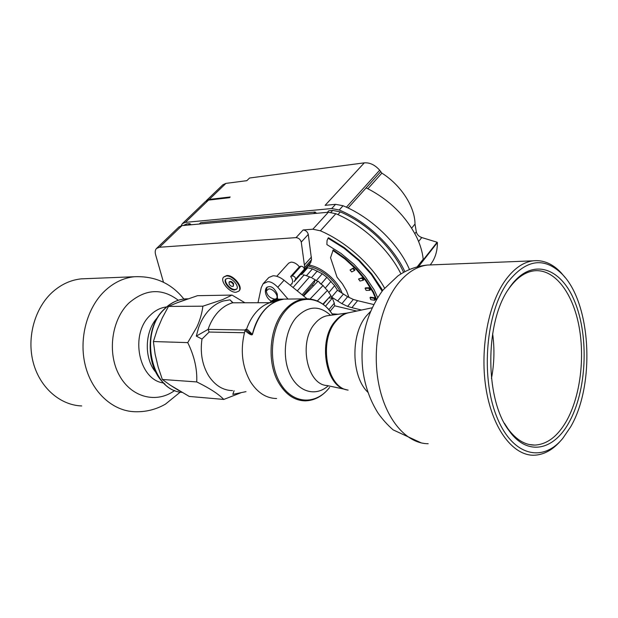 <?xml version="1.0" encoding="UTF-8"?>
<svg xmlns="http://www.w3.org/2000/svg" width="618" height="618" viewBox="0 0 618 618"><rect width="100%" height="100%" fill="white"/><g stroke="black" fill="none" stroke-linecap="round" stroke-linejoin="round"><path stroke-width="0.93" d="M417.181 266.852L423.199 259.205C422.488 252.237 420.364 244.998 416.826 237.49C405.949 215.952 389.054 199.413 366.142 187.872L348.073 207.996M308.289 234.392L301.267 242.086C300.41 239.413 298.672 237.93 296.045 237.621L159.49 247.246L156.532 248.444L178.988 226.891L181.986 225.624L328.343 212.237L335.852 213.72L320.402 230.808L312.839 229.208L303.106 229.966C305.725 230.251 307.447 231.727 308.289 234.392L311.565 259.684L304.72 267.385L304.303 269.278L295.636 279.05C295.319 277.088 294.168 276.068 292.19 275.991L290.669 276.516C292.754 279.421 293.164 281.746 291.897 283.477L290.305 285.277M290.669 276.516L299.375 266.783L300.896 266.242C302.866 266.304 304.01 267.316 304.303 269.278M276.764 276.292L288.706 263.121L291.101 262.117C294.083 262.194 296.841 263.747 299.375 266.783M288.003 299.066L277.783 287.262C273.874 283.268 270.483 281.429 267.633 281.738L263.113 283.762L261.221 287.664L258.046 302.534M263.191 283.677L268.822 277.505L273.056 275.782C276.547 275.759 280.217 277.25 284.071 280.255L307.03 298.757M244.736 302.666L232.028 295.072L222.495 299.676L202.889 306.188L168.475 306.428L162.271 317.938L157.165 329.803L153.395 341.545L155.103 354.106L158.131 366.914L162.333 379.475L170.12 385.076L189.262 396.439L223.778 399.437C218.556 394.029 209.541 388.197 196.733 381.924L162.333 379.475M232.515 390.599C223.052 390.414 215.126 385.532 208.737 375.953C202.264 365.246 200.016 352.948 201.986 339.066L209.123 332.044L208.088 329.379L196.3 336.107L198.602 327.656C201.066 320.796 204.496 315.01 208.892 310.298C213.31 305.647 218.208 302.519 223.577 300.927L229.989 299.854L232.677 302.789L269.904 302.704L278.61 300.34C273.411 302.071 268.66 305.323 264.357 310.097C258.71 316.516 254.709 324.612 252.353 334.4L247.764 329.773L245.547 329.348L245.029 330.576C249.34 334.315 251.82 335.589 252.468 334.4L252.353 334.4C251.657 334.183 253.017 335.976 246.961 330.746L245.555 329.379M233.063 302.781L229.989 299.854M234.546 394.068L232.824 394.354L234.083 390.723M240.641 392.886L223.778 399.437M246.381 329.695C248.737 322.673 252.051 316.756 256.331 311.951C260.425 307.432 264.952 304.357 269.904 302.704M283.384 299.243L273.712 300.688L271.101 301.854L272.492 301.97L270.885 302.403M245.222 330.004L208.088 329.379C210.437 322.488 213.789 316.686 218.131 311.982C222.503 307.339 227.347 304.28 232.677 302.789M183.314 225.5L186.613 223.955L189.842 223.654L188.413 225.037M189.842 223.654L191.101 224.79M313.681 213.581L315.11 212.028L200.719 222.642L199.29 224.04M315.11 212.028L316.509 213.318M330.985 212.298L332.716 210.398L328.791 210.761L327.362 212.322M332.716 210.398L340.34 211.928M337.922 214.624L340.348 211.928C366.876 223.129 392.7 247.903 403.593 272.384M332.067 313.828L337.992 314.245M330.159 311.217L334.67 305.81L356.702 311.063M323.245 304.411L328.575 298.1M328.73 297.93L332.36 298.077L334.292 303.183L334.67 305.81M325.501 306.25L332.36 298.077M302.92 271.711L294.029 281.754L295.574 279.321L304.249 269.548L303.26 271.294M304.048 269.966L304.249 269.548M303.662 270.808L294.995 280.564M306.775 267.416L294.029 281.754M291.549 283.878L292.175 283.886M300.587 274.407L301.738 274.477L307.687 267.756L312.445 268.907L306.505 275.659L305.238 275.342L307.903 276.238L306.505 275.659M306.543 267.694L307.687 267.756M300.526 274.477L301.738 274.477M312.376 278.254L315.219 279.738L314.384 282.611L303.121 295.597M307.903 276.238L310.931 277.497M302.125 294.801L315.219 279.738M297.281 290.9L309.633 276.818M312.445 268.907L322.248 273.759L326.883 277.266L321.005 284.087L323.059 285.485L324.79 287.718M303.654 296.03L318.115 281.082L321.005 284.087M322.866 304.133L330.939 295.597L328.884 292.646M365.091 288.343L368.83 288.266L369.888 290.321L366.15 290.39L365.091 288.343L365.501 287.841L369.24 287.764L370.298 289.819L369.888 290.321M368.83 288.266L369.24 287.764M358.533 279.012L361.854 278.224L363.26 280.263L359.931 281.036L358.533 279.012L362.272 277.729L363.67 279.761L363.26 280.263M361.854 278.224L362.272 277.729M370.035 297.66L374.052 298.278L374.74 300.278L370.723 299.66L370.035 297.66L370.437 297.158L374.462 297.768L375.141 299.776L374.74 300.278M374.052 298.278L374.462 297.768M350.043 270.012L352.839 268.536L354.531 270.475L351.735 271.943L350.043 270.012L353.257 268.042L354.956 269.981L354.531 270.475M352.839 268.536L353.257 268.042M345.462 258.587L356.586 268.838L356.169 269.332L345.037 259.073L345.462 258.587L333.21 249.873L330.537 257.768L337.049 277.212L342.457 283.886L346.536 290.823L349.077 297.621M345.037 259.073L332.785 250.36M356.586 268.838L366.057 280.132L365.64 280.634L356.169 269.332M366.057 280.132L373.419 291.912L373.017 292.414L365.64 280.634M376.192 299.915L373.017 292.414M373.419 291.912L376.555 299.305M326.883 277.266L334.639 285.678L337.436 290.244L347.633 296.733L353.311 299.436L357.598 300.672L351.897 307.664L347.602 306.404L341.901 303.662L331.65 297.119L330.8 295.736M343.508 293.959L337.745 300.866M357.598 300.672L373.658 304.527M361.561 310.035L351.897 307.664M340.464 292.098C333.21 278.347 322.411 269.641 308.05 265.979M308.9 265.022C321.916 267.107 337.698 280.448 342.086 293.086M156.532 248.444C155.157 249.842 154.855 251.951 155.628 254.77L163.484 282.264M382.117 291.132L371.372 274.5L358.687 260.502L343.963 248.173L328.058 238.208L327.038 240.618L326.876 244.566L340.966 253.388L354.014 264.288L365.277 276.663L374.137 289.803L377.652 297.521M328.058 238.208L328.49 237.729L344.396 247.687L359.104 260.008L371.781 273.998L381.715 288.838L381.314 289.34M381.715 288.838L382.519 290.622M371.781 273.998L371.372 274.5M359.104 260.008L358.687 260.502M344.396 247.687L343.963 248.173M337.436 290.244L331.65 297.119M334.639 285.678L328.822 292.546M317.358 300.966L327.416 290.414L328.768 292.476M325.524 288.506L327.416 290.414M310.128 298.95L323.059 285.485M331.07 281.29L325.222 288.142M321.468 284.527L319.869 283.229M322.248 273.759L316.346 280.564L315.18 279.884M317.66 281.553L316.346 280.564M317.366 270.939L311.449 277.714M303.214 274.84L305.238 275.342M293.048 287.486L304.102 274.964M268.753 288.892L266.288 290.954C267.015 295.365 269.78 298.085 274.585 299.112L275.296 299.035C280.271 298.247 274.013 288.506 268.753 288.892M266.343 290.645L267.1 287.061M271.263 301.144C268.737 299.676 266.937 297.389 265.871 294.261C265.022 291.511 265.253 289.27 266.567 287.54C270.537 285.207 274.106 287.378 277.281 294.06L277.459 299.189M252.468 334.4C258.177 313.789 268.521 302.063 283.5 299.228L278.61 300.34L283.222 299.266M280.75 299.158L273.612 299.738L271.711 300.835L273.604 299.738L283.592 299.205M308.668 298.811L277.204 299.205L273.928 299.699L273.712 300.688M270.066 302.411L271.596 300.819L271.928 301.36M270.36 301.939L271.101 301.854M179.228 390.808L170.12 385.076M202.889 306.188C201.986 313.326 199.962 320.302 196.825 327.1L187.741 342.611C194.315 355.999 197.312 369.101 196.733 381.924M187.741 342.611L153.395 341.545M81.723 405.941C60.332 405.277 39.969 387.818 33.287 362.681C26.551 337.575 34.708 308.204 52.352 292.206C61.105 284.38 70.776 279.931 81.36 278.849L86.512 278.648M232.028 295.072L197.505 295.682L176.987 302.828L168.475 306.428M186.806 299.197L176.987 302.828M155.103 354.106L158.131 366.914M157.165 329.803L162.271 317.938M201.986 339.066L196.3 336.107M209.123 332.044L244.434 332.731M245.029 330.576C240.054 349.425 241.893 366.513 250.553 381.862C257.567 392.77 266.25 398.324 276.586 398.525M232.824 394.354L245.995 391.642M507.787 290.251L508.568 289.093C516.324 278.115 524.821 272.028 534.06 270.823C553.913 268.498 571.928 291.565 578.579 324.126C585.254 356.725 580.472 396.3 566.382 421.182C557.56 436.447 547.038 444.419 534.817 445.091C525.045 445.169 516.092 439.722 507.973 428.768L504.373 423.183M491.457 378.44C494.3 363.585 494.694 348.676 492.631 333.712M568.807 422.782C553.55 450.707 527.216 456.432 509.07 430.7C484.975 399.962 484.659 323.222 508.467 289.178L509.68 287.362C530.877 256.733 560.997 266.543 574.964 302.156C589.232 337.436 586.636 391.294 568.807 422.782M570.607 426.907C595.435 384.705 591.264 303.376 562.21 274.183C544.134 256.447 525.918 259.22 507.563 282.511C486.165 312.414 480.534 375.566 496.316 415.651C511.843 456.061 542.527 463.477 562.936 438.17L570.607 426.907M565.215 277.621L560.874 272.476C552.415 263.616 543.122 259.738 533.002 260.835C522.874 262.21 513.527 268.884 504.96 280.85C487.679 305.331 479.522 351.634 486.366 390.7C493.156 429.834 513.411 455.636 533.844 455.234C543.902 454.925 553.102 449.819 561.438 439.908M312.206 285.13L313.481 285.871M308.93 290.576L307.965 290.02M308.003 291.526L307.084 291.032M304.859 293.596L305.586 294.037M328.876 309.672L334.292 303.183M311.565 259.684L309.912 263.878L303.098 271.565M311.039 262.001L304.218 269.687M301.267 242.086L304.72 267.385M311.449 257.042L304.589 264.743M233.187 284.11C231.696 282.156 230.321 281.499 229.039 282.14L229.208 284.226C230.692 286.173 232.074 286.829 233.349 286.18L233.187 284.11M229.039 282.14L229.463 281.692C230.746 281.043 232.129 281.7 233.612 283.654L233.349 286.18M226.049 278.873C223.577 281.808 230.429 289.896 235.041 289.518L236.802 288.954M227.748 278.316C232.53 277.861 239.591 286.551 236.601 289.193L234.616 289.973C229.819 290.367 222.828 281.738 225.825 279.081L227.748 278.316M235.983 292.283L238.78 291.186C242.959 287.494 233.056 275.311 226.358 275.968L223.685 277.034C219.49 280.757 229.263 292.816 235.983 292.283M223.685 277.034L226.791 275.52C233.488 274.856 243.384 287.038 239.205 290.73L238.78 291.186M335.852 213.72C362.542 224.813 388.892 249.239 400.951 273.928M384.574 288.112C371.464 264.527 345.925 241.7 320.402 230.808M417.922 266.659L437.119 242.241L437.397 242.573L418.61 266.489M225.933 183.384L209.27 199.405L206.234 200.742L222.874 184.774L225.933 183.384L246.837 180.672L249.572 178.007L364.303 162.851C369.865 162.472 374.987 164.921 379.676 170.213L381.87 173.133L367.903 188.729M380.788 171.565L366.142 187.872M411.658 228.127L415.002 224.048L416.308 231.843C416.988 234.531 418.819 236.431 421.777 237.544L418.602 241.499M415.002 224.048C415.01 206.945 401.051 185.145 381.87 173.133M437.119 242.241L421.777 237.544M409.487 269.51C398.51 243.639 371.109 217.242 343.06 205.755L335.574 204.319L325.107 205.346L364.303 162.851M182.364 223.646L205.508 201.437L208.544 200.101L185.369 222.38L182.364 223.646L181.144 225.755M209.27 199.405L230.159 196.987L229.432 197.698L208.544 200.101M430.275 264.828L430.615 264.396C435.134 258.54 437.389 251.263 437.397 242.573M343.06 205.755L339.22 210.004L331.719 208.536L185.369 222.38M404.89 271.681C393.264 246.489 366.474 221.252 339.22 210.004M345.029 389.325L327.1 385.547C306.93 384.906 298.255 341.607 315.049 323.423C318.571 319.282 322.503 316.748 326.845 315.806L329.008 315.504M279.266 383.801C286.281 395.002 294.956 400.688 305.277 400.866C314.624 400.588 322.712 396.138 329.533 387.525L329.595 387.432C315.968 405.315 292.801 404.45 280.417 383.515C267.818 362.851 270.529 327.571 285.871 310.421C300.085 293.658 321.646 296.632 332.801 314.971C325.524 303.77 316.223 298.394 304.906 298.842C297.521 299.545 290.808 303.268 284.774 310.027C269.124 326.984 266.327 363.237 279.266 383.801M186.613 223.955L185.184 225.331M347.633 296.733L341.901 303.662M353.311 299.436L347.602 306.404M181.986 225.624L159.49 247.246M277.783 287.262L284.071 280.255M81.36 278.849L134.322 276.74C123.577 277.861 113.743 282.58 104.828 290.893C86.86 307.888 78.532 339.182 85.415 365.902C92.244 392.654 113.009 411.132 134.732 411.719C145.709 412.098 155.945 409.572 165.439 404.149L180.278 392.098M174.724 390.46C156.825 403.747 131.564 397.791 119.39 375.45C107.014 353.287 111.503 319.8 128.807 303.121C145.439 288.838 161.931 287.88 178.278 300.263M163.585 382.975C138.818 380.178 129.432 334.377 150.182 315.319C155.087 310.452 160.556 307.648 166.605 306.922M158.084 316.972C144.689 330.12 143.538 358.224 155.867 372.314M163.979 309.51C145.083 327.416 145.655 368.328 164.998 384.157M187.772 298.857L185.091 298.903C177.335 299.575 170.336 303.036 164.094 309.278C138.347 333.125 150.862 390.406 181.893 392.36C151.302 390.622 138.671 332.917 164.442 309.154C170.63 302.982 177.513 299.56 185.091 298.903L187.903 298.818M330.53 315.288C319.212 305.06 307.803 305.779 296.316 317.467C284.581 330.893 281.708 357.474 290.267 374.871C298.687 392.422 316.053 396.841 328.235 385.786M428.181 443.716C406.76 443.786 385.74 419.861 378.734 384.041C371.673 348.282 380.14 306.026 398.162 283.531C407.084 272.53 416.856 266.366 427.471 265.045L432.623 264.844M370.36 311.642L366.374 315.891C350.421 334.431 351.294 376.787 367.911 392.275M348.127 390.082C326.752 388.05 318.247 340.858 336.122 321.113C339.63 316.895 343.531 314.168 347.834 312.947L350.02 312.484M349.456 312.6L347.934 312.855C343.229 313.874 338.965 316.671 335.157 321.252C317.598 340.642 325.555 386.953 346.528 389.719M300.896 266.242L292.19 275.991M303.106 229.966L296.045 237.621M328.343 212.237L312.839 229.208M416.308 231.843L414.863 233.612M346.374 207.208L379.676 170.213M335.574 204.319L331.719 208.536M372.051 307.81L347.834 312.947L328.807 315.52M275.605 298.95L277.667 298.363M183.878 299.019C171.325 283.291 154.809 275.86 134.322 276.74M529.247 444.535L534.817 445.091M507.973 428.768L509.07 430.7M508.181 289.626L508.467 289.178M562.21 274.183L560.874 272.476M421.368 442.944L393.11 429.858C387.517 424.96 382.542 419.437 378.185 413.295C369.989 400.356 364.836 385.709 362.735 369.348C359.668 339.158 366.428 312.716 382.998 290.012L397.807 275.999C406.783 269.749 416.671 266.095 427.471 265.045L533.002 260.835"/></g></svg>
